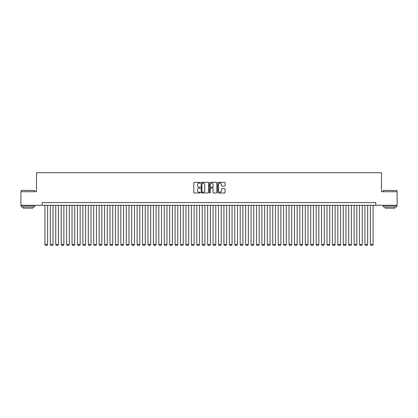 <?xml version="1.0" encoding="UTF-8"?>
<svg xmlns="http://www.w3.org/2000/svg" width="418" height="418" viewBox="0 0 418 418"><rect width="100%" height="100%" fill="white"/><g stroke="black" fill="none" stroke-linecap="round" stroke-linejoin="round"><path stroke-width="0.63" d="M200.321 182.703A0.371 0.371 0 0 0 199.95 182.332L194.292 182.332A0.533 0.533 0 0 0 193.759 182.859L193.759 192.447A0.533 0.533 0 0 0 194.292 192.98L199.95 192.98A0.371 0.371 0 0 0 200.321 192.604A0.371 0.371 0 0 0 199.95 192.233L199.214 192.233A1.703 1.703 0 0 1 197.51 190.53L197.51 189.73A1.703 1.703 0 0 1 199.214 188.027L199.95 188.027A0.371 0.371 0 0 0 200.321 187.656A0.371 0.371 0 0 0 199.95 187.28L199.214 187.28A1.703 1.703 0 0 1 197.51 185.576L197.51 184.777A1.703 1.703 0 0 1 199.214 183.074L199.95 183.074A0.371 0.371 0 0 0 200.321 182.703M224.56 186.083A0.533 0.533 0 0 0 225.093 185.55L225.093 182.859A0.533 0.533 0 0 0 224.56 182.332L218.28 182.332A0.533 0.533 0 0 0 217.747 182.859L217.747 192.447A0.533 0.533 0 0 0 218.28 192.98L224.56 192.98A0.533 0.533 0 0 0 225.093 192.447L225.093 189.197A0.533 0.533 0 0 0 224.56 188.664L221.874 188.664A0.533 0.533 0 0 0 221.341 189.197L221.341 190.807A1.426 1.426 0 0 1 219.915 192.233A1.426 1.426 0 0 1 218.494 190.807L218.494 184.5A1.426 1.426 0 0 1 219.915 183.074A1.426 1.426 0 0 1 221.341 184.5L221.341 185.55A0.533 0.533 0 0 0 221.874 186.083L224.56 186.083M42.192 205.285L20.9 205.285L20.9 191.721L36.497 191.721L36.497 172.738L381.503 172.738L381.503 191.721L397.1 191.721L397.1 205.285L375.808 205.285L375.808 202.573L42.192 202.573L42.192 205.285L375.808 205.285M208.535 182.859A0.533 0.533 0 0 0 208.002 182.332L201.716 182.332A0.533 0.533 0 0 0 201.189 182.859L201.189 192.447A0.533 0.533 0 0 0 201.716 192.98L208.002 192.98A0.533 0.533 0 0 0 208.535 192.447L208.535 182.859M209.998 182.332L216.284 182.332A0.533 0.533 0 0 1 216.811 182.859L216.811 192.447A0.533 0.533 0 0 1 216.284 192.98L213.593 192.98A0.533 0.533 0 0 1 213.06 192.447L213.06 188.56A0.533 0.533 0 0 0 212.527 188.027L210.745 188.027A0.533 0.533 0 0 0 210.212 188.56L210.212 192.604A0.371 0.371 0 0 1 209.841 192.98A0.371 0.371 0 0 1 209.465 192.604L209.465 182.859A0.533 0.533 0 0 1 209.998 182.332M202.307 183.074A0.371 0.371 0 0 0 201.931 183.45L201.931 191.862A0.371 0.371 0 0 0 202.307 192.233L203.075 192.233A1.703 1.703 0 0 0 204.778 190.53L204.778 184.777A1.703 1.703 0 0 0 203.075 183.074L202.307 183.074M213.06 184.526A1.426 1.426 0 0 0 211.633 183.1A1.426 1.426 0 0 0 210.212 184.526L210.212 186.747A0.533 0.533 0 0 0 210.745 187.28L212.527 187.28A0.533 0.533 0 0 0 213.06 186.747L213.06 184.526M47.615 205.285L47.615 244.556L44.904 244.556L44.904 205.285M47.615 244.556L47.208 245.261L45.311 245.261L44.904 244.556M21.334 190.368L34.731 190.53L21.334 190.368M27.954 206.91L21.172 206.91L21.172 205.557L34.731 205.557L34.731 206.91L27.954 206.91M32.834 206.91L32.834 208.159L23.068 208.159L23.068 206.91M383.431 190.368L396.828 190.53L383.431 190.368M390.046 206.91L383.269 206.91L383.269 205.557L396.828 205.557L396.828 206.91L390.046 206.91M394.932 206.91L394.932 208.159L385.166 208.159L385.166 206.91M53.039 205.285L53.039 244.556L50.327 244.556L50.327 205.285M53.039 244.556L52.637 245.261L50.735 245.261L50.327 244.556M58.468 205.285L58.468 244.556L55.756 244.556L55.756 205.285M58.468 244.556L58.06 245.261L56.158 245.261L55.756 244.556M63.891 205.285L63.891 244.556L61.18 244.556L61.18 205.285M63.891 244.556L63.484 245.261L61.587 245.261L61.18 244.556M69.315 205.285L69.315 244.556L66.603 244.556L66.603 205.285M69.315 244.556L68.907 245.261L67.011 245.261L66.603 244.556M74.738 205.285L74.738 244.556L72.027 244.556L72.027 205.285M74.738 244.556L74.331 245.261L72.434 245.261L72.027 244.556M80.162 205.285L80.162 244.556L77.45 244.556L77.45 205.285M80.162 244.556L79.76 245.261L77.858 245.261L77.45 244.556M85.591 205.285L85.591 244.556L82.879 244.556L82.879 205.285M85.591 244.556L85.183 245.261L83.281 245.261L82.879 244.556M91.014 205.285L91.014 244.556L88.302 244.556L88.302 205.285M91.014 244.556L90.607 245.261L88.71 245.261L88.302 244.556M96.438 205.285L96.438 244.556L93.726 244.556L93.726 205.285M96.438 244.556L96.03 245.261L94.134 245.261L93.726 244.556M101.861 205.285L101.861 244.556L99.15 244.556L99.15 205.285M101.861 244.556L101.454 245.261L99.557 245.261L99.15 244.556M107.29 205.285L107.29 244.556L104.573 244.556L104.573 205.285M107.29 244.556L106.883 245.261L104.981 245.261L104.573 244.556M112.714 205.285L112.714 244.556L110.002 244.556L110.002 205.285M112.714 244.556L112.306 245.261L110.404 245.261L110.002 244.556M118.137 205.285L118.137 244.556L115.425 244.556L115.425 205.285M118.137 244.556L117.73 245.261L115.833 245.261L115.425 244.556M123.561 205.285L123.561 244.556L120.849 244.556L120.849 205.285M123.561 244.556L123.153 245.261L121.257 245.261L120.849 244.556M128.984 205.285L128.984 244.556L126.273 244.556L126.273 205.285M128.984 244.556L128.582 245.261L126.68 245.261L126.273 244.556M134.413 205.285L134.413 244.556L131.696 244.556L131.696 205.285M134.413 244.556L134.006 245.261L132.104 245.261L131.696 244.556M139.837 205.285L139.837 244.556L137.125 244.556L137.125 205.285M139.837 244.556L139.429 245.261L137.532 245.261L137.125 244.556M145.26 205.285L145.26 244.556L142.548 244.556L142.548 205.285M145.26 244.556L144.853 245.261L142.956 245.261L142.548 244.556M150.684 205.285L150.684 244.556L147.972 244.556L147.972 205.285M150.684 244.556L150.276 245.261L148.38 245.261L147.972 244.556M156.107 205.285L156.107 244.556L153.396 244.556L153.396 205.285M156.107 244.556L155.705 245.261L153.803 245.261L153.396 244.556M161.536 205.285L161.536 244.556L158.824 244.556L158.824 205.285M161.536 244.556L161.129 245.261L159.227 245.261L158.824 244.556M166.96 205.285L166.96 244.556L164.248 244.556L164.248 205.285M166.96 244.556L166.552 245.261L164.655 245.261L164.248 244.556M172.383 205.285L172.383 244.556L169.671 244.556L169.671 205.285M172.383 244.556L171.976 245.261L170.079 245.261L169.671 244.556M177.807 205.285L177.807 244.556L175.095 244.556L175.095 205.285M177.807 244.556L177.399 245.261L175.503 245.261L175.095 244.556M183.23 205.285L183.23 244.556L180.519 244.556L180.519 205.285M183.23 244.556L182.828 245.261L180.926 245.261L180.519 244.556M188.659 205.285L188.659 244.556L185.947 244.556L185.947 205.285M188.659 244.556L188.252 245.261L186.35 245.261L185.947 244.556M194.083 205.285L194.083 244.556L191.371 244.556L191.371 205.285M194.083 244.556L193.675 245.261L191.778 245.261L191.371 244.556M199.506 205.285L199.506 244.556L196.794 244.556L196.794 205.285M199.506 244.556L199.099 245.261L197.202 245.261L196.794 244.556M204.93 205.285L204.93 244.556L202.218 244.556L202.218 205.285M204.93 244.556L204.522 245.261L202.625 245.261L202.218 244.556M210.358 205.285L210.358 244.556L207.641 244.556L207.641 205.285M210.358 244.556L209.951 245.261L208.049 245.261L207.641 244.556M215.782 205.285L215.782 244.556L213.07 244.556L213.07 205.285M215.782 244.556L215.374 245.261L213.478 245.261L213.07 244.556M221.206 205.285L221.206 244.556L218.494 244.556L218.494 205.285M221.206 244.556L220.798 245.261L218.901 245.261L218.494 244.556M226.629 205.285L226.629 244.556L223.917 244.556L223.917 205.285M226.629 244.556L226.222 245.261L224.325 245.261L223.917 244.556M232.053 205.285L232.053 244.556L229.341 244.556L229.341 205.285M232.053 244.556L231.65 245.261L229.748 245.261L229.341 244.556M237.481 205.285L237.481 244.556L234.77 244.556L234.77 205.285M237.481 244.556L237.074 245.261L235.172 245.261L234.77 244.556M242.905 205.285L242.905 244.556L240.193 244.556L240.193 205.285M242.905 244.556L242.497 245.261L240.601 245.261L240.193 244.556M248.329 205.285L248.329 244.556L245.617 244.556L245.617 205.285M248.329 244.556L247.921 245.261L246.024 245.261L245.617 244.556M253.752 205.285L253.752 244.556L251.04 244.556L251.04 205.285M253.752 244.556L253.345 245.261L251.448 245.261L251.04 244.556M259.176 205.285L259.176 244.556L256.464 244.556L256.464 205.285M259.176 244.556L258.773 245.261L256.871 245.261L256.464 244.556M264.604 205.285L264.604 244.556L261.893 244.556L261.893 205.285M264.604 244.556L264.197 245.261L262.295 245.261L261.893 244.556M270.028 205.285L270.028 244.556L267.316 244.556L267.316 205.285M270.028 244.556L269.62 245.261L267.724 245.261L267.316 244.556M275.452 205.285L275.452 244.556L272.74 244.556L272.74 205.285M275.452 244.556L275.044 245.261L273.147 245.261L272.74 244.556M280.875 205.285L280.875 244.556L278.163 244.556L278.163 205.285M280.875 244.556L280.468 245.261L278.571 245.261L278.163 244.556M286.304 205.285L286.304 244.556L283.587 244.556L283.587 205.285M286.304 244.556L285.896 245.261L283.994 245.261L283.587 244.556M291.727 205.285L291.727 244.556L289.016 244.556L289.016 205.285M291.727 244.556L291.32 245.261L289.418 245.261L289.016 244.556M297.151 205.285L297.151 244.556L294.439 244.556L294.439 205.285M297.151 244.556L296.743 245.261L294.847 245.261L294.439 244.556M302.575 205.285L302.575 244.556L299.863 244.556L299.863 205.285M302.575 244.556L302.167 245.261L300.27 245.261L299.863 244.556M307.998 205.285L307.998 244.556L305.286 244.556L305.286 205.285M307.998 244.556L307.596 245.261L305.694 245.261L305.286 244.556M313.427 205.285L313.427 244.556L310.71 244.556L310.71 205.285M313.427 244.556L313.019 245.261L311.117 245.261L310.71 244.556M318.85 205.285L318.85 244.556L316.139 244.556L316.139 205.285M318.85 244.556L318.443 245.261L316.546 245.261L316.139 244.556M324.274 205.285L324.274 244.556L321.562 244.556L321.562 205.285M324.274 244.556L323.866 245.261L321.97 245.261L321.562 244.556M329.697 205.285L329.697 244.556L326.986 244.556L326.986 205.285M329.697 244.556L329.29 245.261L327.393 245.261L326.986 244.556M335.121 205.285L335.121 244.556L332.409 244.556L332.409 205.285M335.121 244.556L334.719 245.261L332.817 245.261L332.409 244.556M340.55 205.285L340.55 244.556L337.838 244.556L337.838 205.285M340.55 244.556L340.142 245.261L338.24 245.261L337.838 244.556M345.973 205.285L345.973 244.556L343.262 244.556L343.262 205.285M345.973 244.556L345.566 245.261L343.669 245.261L343.262 244.556M351.397 205.285L351.397 244.556L348.685 244.556L348.685 205.285M351.397 244.556L350.989 245.261L349.093 245.261L348.685 244.556M356.82 205.285L356.82 244.556L354.109 244.556L354.109 205.285M356.82 244.556L356.413 245.261L354.516 245.261L354.109 244.556M362.244 205.285L362.244 244.556L359.532 244.556L359.532 205.285M362.244 244.556L361.842 245.261L359.94 245.261L359.532 244.556M367.673 205.285L367.673 244.556L364.961 244.556L364.961 205.285M367.673 244.556L367.265 245.261L365.363 245.261L364.961 244.556M373.096 205.285L373.096 244.556L370.385 244.556L370.385 205.285M373.096 244.556L372.689 245.261L370.792 245.261L370.385 244.556M21.172 191.721L21.172 190.53M24.265 205.557L24.265 205.285M31.643 205.557L31.643 205.285M34.731 191.721L34.731 190.53M383.269 191.721L383.269 190.53M386.357 205.557L386.357 205.285M393.735 205.557L393.735 205.285M396.828 191.721L396.828 190.53"/></g></svg>

